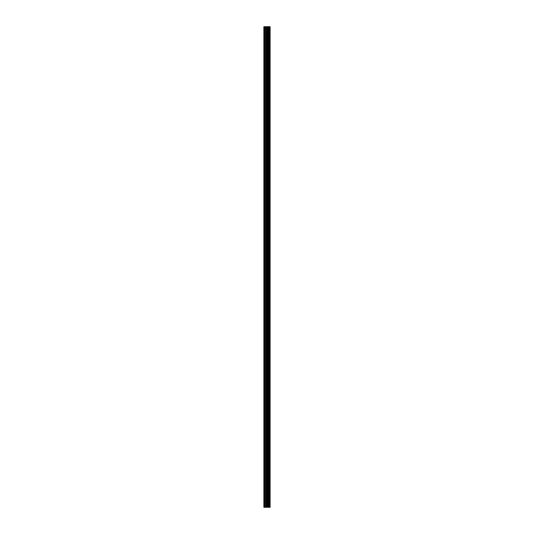 <?xml version="1.0" encoding="UTF-8"?>
<svg xmlns="http://www.w3.org/2000/svg" width="534" height="534" viewBox="0 0 534 534"><rect width="100%" height="100%" fill="white"/><g stroke="black" fill="none" stroke-linecap="round" stroke-linejoin="round"><path stroke-width="0.8" d="M265.872 507.3L270.124 507.3L270.124 26.7L263.876 26.7L263.876 507.3L265.872 507.3L265.872 26.7M269.924 507.3L269.924 26.7M267.641 507.3L267.641 26.7M267.033 507.3L267.033 26.7M264.136 507.3L264.136 26.7M269.977 507.3L269.977 26.7M269.29 507.3L269.29 26.7M269.203 507.3L269.203 26.7M268.422 507.3L268.422 26.7M268.328 507.3L268.328 26.7M267.681 507.3L267.681 26.7M267.38 507.3L267.38 26.7M266.219 507.3L266.219 26.7M265.011 507.3L265.011 26.7M264.657 507.3L264.657 26.7"/></g></svg>
